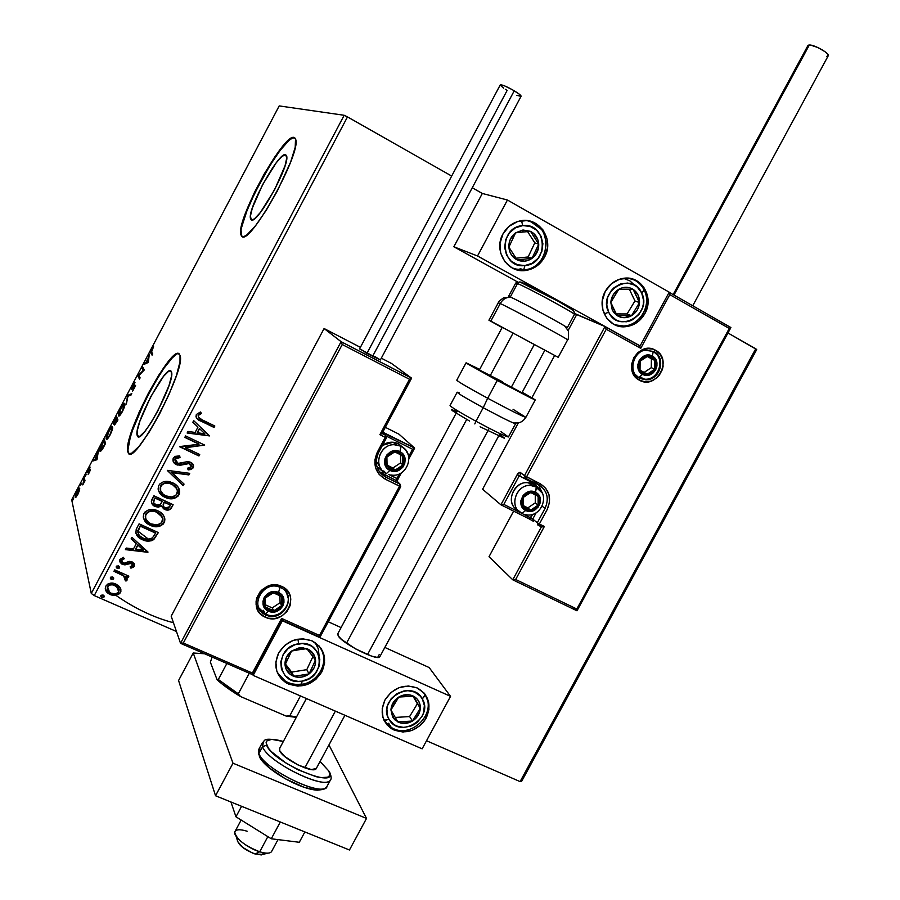 <?xml version="1.0" encoding="UTF-8"?>
<svg xmlns="http://www.w3.org/2000/svg" width="900" height="900" viewBox="0 0 900 900"><rect width="100%" height="100%" fill="white"/><g stroke="black" fill="none" stroke-linecap="round" stroke-linejoin="round"><path stroke-width="1.35" d="M285.626 154.688L286.751 157.928L285.064 165.746L274.534 189.911L260.392 212.468L254.745 218.565L252.686 219.803L251.257 219.791L250.537 218.689C246.893 209.801 279.011 151.11 285.626 154.688L286.616 155.936C290.419 164.88 256.714 225.641 251.257 219.791L250.425 216.101L252.292 208.148L262.564 184.736L276.244 162.765L281.914 156.42L285.626 154.688M137.295 435.724L137.205 435.476C133.099 426.082 167.006 362.205 171.225 371.43L171.45 376.358L169.009 385.571L157.905 410.782L151.009 422.764L144.653 431.707L139.838 436.23L138.251 436.613L137.295 435.724L137.34 430.38L139.928 421.099L150.727 396.72L163.575 376.279L168.446 371.441L170.134 370.811L171.484 372.004C175.792 381.319 140.332 447.334 137.295 435.724L139.05 436.556L137.295 435.724M179.078 353.914L179.078 353.914C169.11 348.514 122.535 438.817 128.407 452.16L127.913 451.924C121.77 437.591 172.721 341.336 179.572 354.431L177.862 353.588L175.264 354.656L167.839 362.137L158.456 375.593L148.477 393.007L139.275 411.941L132.165 429.75L128.183 443.88L127.991 452.16L129.398 453.611L131.76 453.127L139.039 446.377L148.759 432.765L159.356 414.394L169.088 394.267L176.355 375.728L180 361.755L180.023 355.421C186.626 369.585 132.12 470.745 127.991 452.16L129.352 453.6M242.156 225.518L246.938 210.859L254.846 192.893L269.977 165.341L280.215 150.3L288.855 140.558L292.151 138.206L294.784 137.79L294.098 137.453L295.695 139.399C301.522 153.034 249.66 246.195 241.864 236.419L243.979 236.542L247.061 234.731L255.623 225.585L266.276 210.229L277.312 191.059L290.61 162.101L295.211 147.296L295.526 138.87L294.098 137.453L291.668 137.947L284.344 144.382L274.725 157.016L264.24 173.914L254.362 192.634L246.465 210.6L240.705 230.636L240.761 234.416L242.167 236.576L240.851 234.81C235.395 221.287 283.601 132.907 294.098 137.453L294.581 137.722C284.074 133.166 235.868 221.535 241.335 235.069L242.269 236.621L241.245 234.675L241.189 230.895M145.44 521.595L148.703 522.495M112.635 427.309L109.957 434.599C108.157 437.681 107.123 438.772 106.864 437.85L108.866 431.438C110.633 428.4 111.656 427.309 111.938 428.197L110.228 434.723L107.078 439.076M94.252 595.586L347.49 116.899L451.676 176.062L347.49 116.899L94.252 595.586L176.468 631.496L94.252 595.586L91.282 593.449L71.696 499.759L279.202 105.907L344.183 115.279L91.282 593.449L94.252 595.586M472.252 187.751L482.321 193.466L453.848 246.769L517.286 281.801L453.848 246.769L477.517 255.971L640.148 345.904L669.217 292.174L507.442 200.014L477.517 255.971L507.442 200.014L482.321 193.466L453.848 246.769L477.517 255.971L640.148 345.904L669.217 292.174L507.442 200.014L482.321 193.466L472.252 187.751M727.965 332.989L755.752 348.772L520.087 781.605L426.521 740.734L520.087 781.605L521.55 781.481L756.72 349.571L521.55 781.481L520.087 781.605L755.752 348.772L756.72 349.571L727.965 332.989M120.172 587.655L118.35 585.529L114.604 583.571L110.419 583.222L107.707 584.1L105.806 586.125L105.255 588.746L107.966 593.212L110.981 594.889L114.593 595.553L119.689 593.663L120.915 591.345L120.724 588.814L115.909 584.055C111.904 582.244 108.54 582.941 105.806 586.125C104.771 589.174 105.626 591.649 108.394 593.539L110.306 594.619L116.078 595.429L120.454 592.571L120.172 587.655M114.716 569.869L113.951 571.309L123.446 575.798L125.314 577.744L124.808 579.735L125.944 581.085L126.81 580.477L127.046 578.295L126.011 576.664L128.093 577.586L128.858 576.146L114.716 569.869L113.951 571.309L123.446 575.798L125.944 581.085L127.013 580.196L126.011 576.664L128.093 577.586L128.858 576.146L114.716 569.869M134.392 566.269L134.269 563.625L131.569 561.656L128.981 561.454L124.605 563.141L122.332 562.41L121.736 560.092L124.267 558.776L123.401 557.359L119.903 559.485L119.734 561.712L122.029 564.188L125.212 564.817L131.108 563.22L132.739 565.256L130.151 566.775L130.916 568.159L133.751 567.045L134.28 565.92L130.804 567.81L134.392 566.269L132.142 561.87L129.724 561.364L124.605 563.141L122.726 562.691L121.736 560.092L124.267 558.776L123.401 557.359L119.903 559.485L121.691 563.996L124.819 564.851L131.456 563.344L132.615 565.594L130.151 566.775L130.916 568.159L130.23 566.764L130.804 567.81L134.392 566.269M136.778 528.188L135.664 532.226L137.227 535.86L140.715 538.808L146.295 540.934L151.065 540.866L153.776 539.584L158.344 532.586L139.095 523.811L136.778 528.188C134.831 533.306 136.53 537.064 141.885 539.438L142.369 539.663C146.205 541.654 150.007 541.631 153.776 539.584L158.344 532.586L139.095 523.811L136.778 528.188M153.922 495.776L151.357 501.626L152.471 504.585L155.047 506.52L158.389 507.173L161.539 505.822L163.586 508.849L167.681 510.142L170.539 509.017L173.126 504.686L153.922 495.776L151.931 499.545C150.851 502.706 151.886 505.035 155.047 506.52L161.539 505.822L165.308 509.726C168.143 510.716 170.28 509.918 171.72 507.341L173.126 504.686L153.922 495.776M167.377 470.363L183.218 485.651L184.05 484.076L171.956 472.669L188.899 474.919L189.731 473.344L167.377 470.363L183.218 485.651L184.05 484.076L171.956 472.669L188.899 474.919L189.731 473.344L167.377 470.363M184.826 437.389L199.058 444.218L179.82 446.85L198.945 455.974L199.71 454.522L185.468 447.728L204.705 445.095L185.602 435.938L184.826 437.389L199.058 444.218L179.989 446.524L198.945 455.974L199.71 454.522L185.468 447.728L204.705 445.095L185.602 435.938L184.826 437.389M202.151 419.85L198.27 417.026L198.63 414.979L201.51 413.449L200.43 411.998L196.324 414.506L195.975 416.79L197.145 418.793L214.054 427.455L214.83 426.004L202.151 419.85C199.586 419.164 198.304 417.69 198.292 415.44L201.51 413.449L200.43 411.998L196.324 414.506C195.795 417.881 197.415 420.12 201.195 421.223L214.054 427.455L214.83 426.004L202.151 419.85M209.576 435.915L193.691 420.637L192.859 422.224L197.955 427.129L195.143 432.45L187.976 431.438L187.144 433.024L209.576 435.915L193.691 420.637L192.859 422.224L197.955 427.129L195.143 432.45L187.976 431.438L187.144 433.024L209.576 435.915M173.227 458.145L173.407 461.959L176.31 464.591L180.214 465.266L189.248 463.522L191.329 465.019L191.531 466.38L190.17 467.831L187.571 468.191L188.145 469.879L191.036 469.507L193.297 467.775L193.162 464.512L189.855 461.981L186.705 461.734L179.246 463.567L175.916 462.319L175.05 460.845L175.252 458.966L177.412 457.639L180.023 457.526L179.674 455.884L175.208 456.368L173.227 458.145C172.429 461.059 173.453 463.207 176.31 464.591L177.66 465.064L189.079 463.478L191.351 466.83L187.571 468.191L188.145 469.879L193.297 467.775C194.006 465.277 193.118 463.455 190.631 462.296L187.324 461.666L177.919 463.433L175.252 458.966L180.023 457.526L179.674 455.884L173.227 458.145M172.665 482.816L167.119 481.41L163.26 481.894L159.93 483.851L158.591 485.843L158.096 489.082L159.401 492.559L161.876 495.36L165.971 497.723L170.032 498.724L174.566 498.274L177.907 496.282L179.415 493.83L179.471 490.005L177.75 486.72L174.341 483.716L170.347 481.939C165.6 480.499 161.752 481.657 158.794 485.404C157.466 490.905 159.57 494.887 165.094 497.351L166.804 498.037C171.799 499.793 175.871 498.679 179.032 494.707C180.292 489.24 178.178 485.28 172.665 482.816M157.838 510.817L152.28 509.445L148.421 509.94L145.08 511.897L143.752 513.889L143.257 517.118L144.562 520.571L147.049 523.361L151.155 525.701L155.227 526.68L159.761 526.207L163.102 524.205L164.61 521.752L164.88 518.985L163.564 515.543L160.312 512.224L156.746 510.356C151.616 508.354 147.352 509.389 143.955 513.461C142.627 518.94 144.743 522.9 150.278 525.319L150.491 525.42C155.925 527.918 160.504 526.984 164.227 522.63C165.487 517.174 163.361 513.236 157.838 510.817M148.028 552.049L131.94 537.322L131.108 538.898L136.282 543.634L133.481 548.91L126.259 548.055L125.426 549.63L147.904 552.296L131.94 537.322L131.108 538.898L136.282 543.634L133.481 548.91L126.259 548.055L125.426 549.63L148.028 552.049M118.508 565.898L116.438 566.134L116.707 567.99L119.306 568.08L118.778 566.044L116.258 566.381L117.236 568.305L119.486 567.821L118.508 565.898M112.646 576.967L110.576 577.204L110.846 579.06L113.445 579.139L113.558 577.744L112.646 576.967L110.396 577.462L111.015 579.184L113.625 578.891L112.646 576.967M103.095 595.012L101.025 595.249L101.306 597.105L103.905 597.173L104.006 595.778L103.095 595.012L100.845 595.508L101.374 597.15L104.085 596.925L103.095 595.012M79.414 490.691L79.672 488.194L78.131 489.42L75.15 496.395L75.668 497.441L77.569 494.944L79.751 488.329C79.504 487.575 78.615 488.531 77.085 491.197L75.139 497.205L76.005 497.171L79.414 490.691M84.24 477.697L82.778 484.909L85.005 480.746L84.24 477.697L82.778 484.909L85.005 480.746L84.24 477.697M89.426 472.455L90.371 469.271L88.234 471.049L90.112 467.077L87.604 472.084L87.941 472.59L89.786 470.588L88.087 474.345L89.426 472.455L90.416 469.373L88.234 471.308L90.112 467.077L87.604 472.522L89.786 470.588L88.087 474.345L89.426 472.455M102.42 443.194L100.147 448.425L100.114 451.429L102.038 449.786L105.581 443.385L104.332 439.571L102.42 443.194C100.282 447.48 99.427 450.101 99.855 451.058L102.308 449.37L105.581 443.385L104.332 439.571L102.42 443.194M116.55 416.374L113.411 423.157L113.704 424.294L114.986 422.662L114.593 425.036L117.934 419.951L116.55 416.374L113.344 424.204L114.986 422.662L114.502 424.912L117.934 419.951L116.55 416.374M127.631 395.359L126.349 403.988L127.935 396.259L131.085 394.988L131.782 393.66L127.631 395.359L128.543 395.798L131.231 394.706L127.519 395.561L126.349 403.988L127.935 396.259L131.085 394.988L131.782 393.66L127.631 395.359M141.998 368.089L143.213 370.384L137.869 375.907L139.466 379.08L140.108 377.865L138.915 375.502L144.27 369.968L142.627 366.885L141.998 368.089L143.201 367.965L141.998 368.089L143.213 370.384L137.869 375.907L139.466 379.08L140.108 377.865L138.915 375.502L144.27 369.968L142.627 366.885L141.998 368.089M151.56 352.001L153.574 346.657L150.694 352.215L152.078 355.162L152.719 353.947L151.414 351.675L153.574 346.657L150.739 352.8L152.078 355.162L152.719 353.947L151.56 352.001M148.331 362.261L149.287 354.24L148.297 358.11L145.969 362.52L143.899 364.478L148.23 362.464L149.287 354.24L148.297 358.11L145.969 362.52L143.899 364.478L148.331 362.261M132.806 385.358L131.524 389.61L134.899 386.752L132.525 391.365L135.551 385.718L134.944 385.414L132.176 388.406L135 382.545L132.806 385.358L131.479 389.543L134.888 386.527L132.525 391.365L135.54 385.358L132.12 388.35L135 382.545L132.806 385.358M124.864 403.661L123.334 404.224L120.746 408.251L118.789 413.1L118.676 415.991L120.319 414.9L122.67 411.12L124.864 403.661C124.47 402.637 123.165 404.055 120.938 407.902C118.901 412.132 118.091 414.743 118.496 415.721C118.867 416.846 120.195 415.429 122.479 411.48C124.459 407.329 125.269 404.752 124.897 403.762L124.864 403.661M112.567 426.983L111.082 427.466L108.349 431.809L106.538 436.331L106.38 439.324L107.978 438.311L110.498 434.205L112.567 426.983C112.219 425.902 110.925 427.275 108.709 431.1C106.661 435.397 105.829 438.053 106.222 439.065C106.549 440.224 107.854 438.851 110.126 434.925C112.174 430.594 112.995 427.95 112.567 426.983M96.975 459.72L98.438 450.754L94.972 459.304L93.071 460.935L96.975 459.72L98.438 450.754L94.972 459.304L93.071 460.935L96.975 459.72M86.31 474.199L85.32 476.257L86.31 474.199M81.472 483.368L80.483 485.438L81.472 483.368M73.597 498.33L72.608 500.389L73.597 498.33M279.202 105.907L344.183 115.279L347.49 116.899L344.183 115.279L91.282 593.449L71.696 499.759L279.202 105.907M150.671 540.608L148.815 539.37M148.354 539.066L138.015 531.202M137.869 531.067L136.181 529.481M115.571 595.114C134.606 608.4 153.9 617.614 173.441 622.732M175.748 354.892L172.361 357.784L163.8 368.46L153.934 384.188L144.18 402.683L132.649 429.986L130.219 437.659L128.081 449.1M127.913 451.924L128.498 452.396M151.74 353.475L152.381 354.577L150.907 353.183L151.819 353.632L151.695 352.215L151.616 353.093M150.739 352.8L151.672 353.317M145.417 363.769L144.585 363.161L145.496 363.611L146.88 362.97L145.969 362.52L147.06 362.632L145.417 363.769M147.33 362.767L148.309 362.306L146.407 362.317L147.33 362.767M147.87 361.631L146.407 362.317L148.196 358.931L148.376 361.879L146.407 362.317L148.196 358.931L147.87 361.631M139.826 378.416L138.015 375.637L139.106 375.896L139.826 378.416M143.921 370.44L142.909 368.539L143.921 370.44M135.551 385.718L134.944 385.414L135.551 385.718M128.43 396.067L127.519 395.561L128.43 396.067M119.081 416.014L118.496 415.721M119.351 415.868L119.407 414.787L119.351 415.868M124.166 404.764L124.942 404.021L124.166 404.764L124.864 405.18L124.222 404.865L122.299 411.176C120.487 414.281 119.441 415.406 119.149 414.54L121.095 408.218C122.884 405.157 123.919 404.044 124.222 404.865L122.569 411.3L119.205 414.652L120.949 408.499L124.166 404.764M116.707 418.252L117.034 417.634L116.707 418.252M116.978 418.376L117.36 419.951L116.561 419.276L115.56 421.92L113.974 423L116.055 417.938L117.484 419.715L116.978 418.376M117.63 420.075L116.707 419.636L117.63 420.075M117.146 420.795L115.144 423.697L116.707 419.636L117.416 420.93L115.189 423.776L116.707 419.636L117.146 420.795M106.841 439.346L106.222 439.065L106.841 439.346M107.089 439.211L106.819 437.051L107.899 433.451L110.025 429.48L111.881 428.04M100.564 451.384L99.855 451.058L100.564 451.384M100.733 451.271L100.766 450.169L100.733 451.271M104.749 441.596L105.424 443.678L103.826 441.157L105.086 444.33L102.836 448.504L100.496 449.854L103.14 442.451L103.826 441.157L104.749 441.596M94.399 460.586L93.758 459.63L96.008 459.506L94.399 460.586M96.278 459.63L95.355 459.202L96.278 459.63M96.638 458.854L95.355 459.202L97.133 455.839L97.076 459.056L95.355 459.202L97.133 455.839L96.638 458.854M84.645 481.433L84.026 481.151L84.645 481.433M84.904 480.892L83.61 478.89L84.611 479.171L84.791 480.341M76.039 497.137L76.185 496.26L76.039 497.137M77.737 494.066L75.769 496.001L77.175 491.58L79.133 489.577L79.65 489.836L77.974 494.168L76.129 496.215L75.847 494.966L78.953 489.375L77.737 494.066M116.246 419.884L114.03 423.079L116.055 417.938L116.246 419.884M104.816 444.195L100.699 450.157L100.946 447.098L103.826 441.157L104.816 444.195M196.987 418.534L213.896 427.196L214.594 425.88L214.054 427.455L201.195 421.223L196.346 417.757M199.496 414.034L201.33 413.213L198.146 415.192L198.382 417.251L198.146 415.192M209.374 435.724L187.256 432.799L209.374 435.724M197.809 426.881L192.893 422.156L197.809 426.881M204.761 433.564L199.44 428.445L197.28 432.506L199.44 428.445L204.919 433.822L197.438 432.765L199.586 428.704L204.761 433.564M204.469 444.983L185.321 447.457L204.469 444.983M199.474 454.41L198.945 455.974L179.899 446.692L198.787 455.704L199.474 454.41M198.911 443.947L184.905 437.243L198.911 443.947M179.865 457.256L179.595 455.884L180.023 457.526L175.118 458.696L175.129 461.16M192.746 468.09L193.162 464.501L193.297 467.775L188.044 469.598L190.89 469.226M191.273 464.918L188.933 463.207L184.162 464.377L176.31 464.591L173.273 461.678M173.722 462.364L178.088 464.906M179.078 465.007L186.502 463.309M186.683 463.252L187.627 463.118M188.37 463.118L189.461 463.365M191.61 468.945L192.206 468.585M174.825 459.934L175.118 458.696M175.5 458.179L179.235 457.234M189.461 473.31L188.899 474.919L171.821 472.387L188.752 474.637L189.461 473.31M183.859 483.885L183.218 485.651L167.31 470.498L183.071 485.359L183.859 483.885M179.584 491.873L178.909 488.531L178.886 494.404C175.736 498.375 171.664 499.489 166.68 497.734L165.094 497.351L158.58 490.939M170.089 498.442L176.231 497.194L178.38 495.225L179.505 492.615M159.278 492.255L163.282 496.147L168.615 498.251M160.088 488.194L160.672 485.989L160.639 490.871L160.222 489.589M175.939 487.204L176.906 488.835L171.776 483.975L169.965 483.277C166.162 482.096 163.069 482.996 160.672 485.989L160.796 486.281C163.192 483.289 166.297 482.389 170.1 483.57L171.911 484.267C176.344 486.248 178.042 489.442 177.03 493.853C174.487 496.946 171.248 497.824 167.321 496.485L165.859 495.9C161.393 493.931 159.705 490.725 160.796 486.281L162.169 484.234L165.791 482.895M167.119 482.827L171.079 483.671M171.776 483.975L174.971 486.113M170.404 508.714L171.585 507.026C170.156 509.614 168.019 510.401 165.184 509.423L161.73 506.543L163.991 508.871L167.558 509.827M160.695 506.036L155.047 506.52L151.583 502.988M151.774 503.381L153.968 505.699L157.523 506.869M158.265 506.869L159.941 506.441M168.593 509.704L170.066 509.017M153.54 502.549L153.428 501.379M153.484 501.131L155.014 497.846L162.169 501.154L160.459 504.394L155.812 505.08C153.529 503.843 153.011 502.088 154.26 499.804L153.653 502.83M163.08 505.136L163.406 503.494M163.744 502.808L164.126 502.065L163.744 502.808L164.126 502.065L170.404 505.215L169.605 506.711L165.42 508.005C163.226 506.902 162.709 505.271 163.868 503.111L163.305 505.89M164.261 502.369L170.269 504.911L164.126 502.065L170.404 505.215L168.626 507.949L166.579 508.387L164.014 507.026L163.192 505.249L164.261 502.369M154.26 499.804L155.014 497.846L154.26 499.804L155.138 498.15L162.292 501.457L155.014 497.846L162.292 501.457L159.975 504.799L156.982 505.451L153.653 502.853L154.26 499.804M164.801 519.784L164.317 516.938L164.104 522.315C160.38 526.669 155.812 527.591 150.379 525.094L143.584 518.512M155.295 526.365L161.449 525.094L163.597 523.136L164.722 520.526M143.618 518.602L146.936 523.035L153.821 526.185M145.26 516.206L145.845 514.012L145.395 517.59M162.27 517.163L156.105 511.594C152.01 509.974 148.59 510.772 145.845 514.012L145.958 514.316C148.703 511.088 152.123 510.289 156.229 511.909L157.084 512.269C161.528 514.215 163.237 517.387 162.236 521.786C159.131 525.251 155.407 525.949 151.042 523.879C146.565 521.933 144.866 518.749 145.958 514.316L147.33 512.246L150.964 510.907M152.303 510.84L156.263 511.661M157.646 512.291L160.155 514.069M161.134 515.149L161.572 515.756M158.107 532.485L153.664 539.246C149.895 541.305 146.093 541.327 142.256 539.336L135.877 533.385L137.722 536.22L141.424 538.931L149.468 540.788L154.159 538.819L158.107 532.485M139.376 527.4L140.197 525.836L155.486 532.811L140.197 525.836L137.925 531.81L140.197 525.836L155.61 533.137L152.37 537.986C149.355 539.786 146.284 539.865 143.145 538.222L139.421 535.635L137.88 532.575M137.846 531.225L138.116 530.19M138.42 529.391L138.87 528.39M155.61 533.137L152.37 537.986L147.78 539.404L144.248 538.673L140.479 536.636L138.555 534.42L137.925 531.81L140.31 526.163L155.61 533.137M147.825 551.869L125.595 549.326L147.825 551.869M136.17 543.308L131.186 538.74L136.17 543.308M143.213 549.743L137.824 544.815L135.686 548.854L137.824 544.815L143.325 550.08L135.787 549.18L137.925 545.141L143.213 549.743M132.626 564.48L131.625 563.141L129.881 562.781L124.819 564.851L122.389 564.356L119.633 561.341M123.176 558.641L121.635 559.755L121.534 561.015M121.455 560.587L122.737 558.81M119.644 561.364L119.97 562.05M120.96 563.209L124.718 564.514L129.892 562.77M130.264 562.759L131.006 562.871M131.726 563.49L132.48 564.053M116.235 567.18L118.361 568.136L119.509 566.854L119.486 567.821L117.236 568.305L116.134 567M128.621 576.045L128.093 577.586L125.91 576.315L127.991 577.226L128.621 576.045M127.08 578.385L127.013 580.196L125.944 581.085L124.942 579.645L125.843 580.725L127.08 579.375M125.415 577.969L123.041 575.246L114.086 571.061L120.386 573.874M121.028 574.178L121.635 574.481M122.22 574.774L123.356 575.46M124.177 576.101L125.404 577.957M110.374 578.25L112.511 579.195L113.659 577.946L113.625 578.891L111.375 579.375L110.272 578.048M120.802 589.039L120.454 592.571L116.078 595.429L110.306 594.619L105.311 589.174M107.876 592.852L111.589 594.754L116.651 594.923L120.015 592.774L120.904 589.691M105.491 589.702L106.099 590.861M107.224 589.084L107.258 587.002M114.064 584.764L115.031 585.124C112.084 583.751 109.552 584.212 107.46 586.53L107.55 586.89C109.642 584.572 112.174 584.111 115.133 585.484L116.516 586.249L118.721 591.806C116.584 594.09 114.03 594.54 111.06 593.168L109.597 592.357L107.46 586.519L107.224 589.072M107.741 586.091L109.901 584.64L113.062 584.516M115.031 585.124L118.924 589.298L117.562 586.845L115.504 585.349M100.834 596.284L102.971 597.217L104.119 596.002L104.085 596.925L101.824 597.42L100.721 596.059M197.438 432.765L199.586 428.704L204.919 433.822L197.438 432.765M165.859 495.9L163.26 494.303L160.583 490.702L160.29 487.733L161.708 485.032L164.396 483.502L169.009 483.311L172.597 484.616L175.59 486.911L177.536 490.905L176.107 495.09L171.889 496.98L165.859 495.9M151.042 523.879L148.444 522.293L145.744 518.726L145.451 515.767L146.869 513.079L149.558 511.537L154.181 511.324L157.77 512.606L160.774 514.89L162.731 518.85L161.314 523.024L157.084 524.925L151.042 523.879M135.787 549.18L137.925 545.141L143.325 550.08L135.787 549.18M111.06 593.168L107.921 590.692L107.212 587.857L108.169 586.058L110.509 584.865L113.141 584.876L117.653 587.205L119.047 589.826L118.091 592.639L115.177 593.854L111.06 593.168M379.316 654.39L377.696 657.394L379.316 654.39M337.916 633.566L338.197 635.827C342.248 643.624 378.135 661.613 379.834 656.741L377.123 657.371L371.588 656.111L355.669 648.934L341.651 639.54L338.197 635.827L337.714 633.881L456.142 413.235M321.795 671.996L321.007 670.59L321.795 671.996L315.743 679.534L307.339 684.495L297.855 686.126L288.72 684.18L281.317 678.915L276.795 671.13L275.861 662.006L278.662 652.939C287.28 640.102 298.553 636.143 312.48 641.059C324.382 648.326 327.488 658.643 321.795 671.996C312.502 685.496 300.679 689.153 286.312 682.954C275.76 675.45 273.218 665.449 278.662 652.939L284.782 645.334L293.265 640.361L302.816 638.786L311.963 640.822L319.298 646.155L323.73 653.951L324.608 663.019L321.795 671.996M426.161 718.121L425.194 716.704L426.161 718.121L423.551 722.048L420.255 725.49L412.132 730.373L403.009 732.026L394.267 730.192L387.225 725.141L382.984 717.615L382.196 708.75L384.998 699.93C393.39 687.431 404.224 683.494 417.499 688.095C428.906 695.036 431.798 705.038 426.161 718.121C417.262 731.126 406.001 734.839 392.377 729.259C382.027 722.126 379.564 712.35 384.998 699.93L390.96 692.494L399.173 687.6L408.353 685.991L417.094 687.904L424.069 693.034L428.231 700.571L428.963 709.369L426.161 718.121M450.54 696.352L282.364 620.786L253.159 675.394L422.145 748.834L450.54 696.352L422.145 748.834L253.159 675.394L282.364 620.786L450.54 696.352L429.165 667.553L384.84 647.438L429.165 667.553L450.54 696.352M341.089 627.592L328.275 621.776L341.089 627.592M252.889 674.696L282.037 620.201L282.364 620.786L281.599 618.413L319.5 635.456L399.544 486.202L385.189 479.149L379.192 474.457L375.559 467.696L374.884 459.9L377.269 452.272L385.245 437.366L379.879 434.678L409.511 379.282L342.236 344.52L183.33 643.005L252.382 673.043L281.599 618.413L252.382 673.043L183.33 643.005L342.236 344.52L409.511 379.282L411.581 378.18L391.522 363.465L411.536 378.101L341.1 341.674L324.09 328.522L360.405 347.344L324.09 328.522L341.1 341.674L180.54 643.309L171.18 616.174L324.09 328.522L171.18 616.174L180.54 643.309L183.33 643.005L180.551 643.331L341.1 341.674L342.236 344.52L341.1 341.674L411.536 378.101L409.511 379.282L379.879 434.678L381.96 433.598L411.356 378.45M644.884 313.571C640.35 321.39 633.859 325.777 625.41 326.723C608.299 328.793 595.935 307.327 605.295 291.353L611.314 283.871L619.436 279.259L628.425 278.201L636.885 280.845L643.545 286.774L647.381 295.076L647.854 304.481L644.884 313.571L638.933 320.985L630.9 325.598L621.967 326.711L613.508 324.157L606.791 318.285L602.854 309.994L602.325 300.521L605.295 291.353C609.536 283.961 615.611 279.619 623.52 278.303C641.306 275.153 654.548 297.281 644.884 313.571L643.433 313.02L644.884 313.571M544.489 257.22C540.382 264.454 534.409 268.819 526.567 270.326C508.027 274.252 492.874 251.156 502.976 233.91L509.141 226.26L517.545 221.58L526.894 220.579L535.748 223.391L542.756 229.579L546.863 238.174L547.47 247.871L544.489 257.22L538.38 264.791L530.066 269.471L520.785 270.54L511.931 267.817L504.866 261.697L500.67 253.102L499.995 243.349L502.976 233.91C506.745 227.183 512.224 222.907 519.379 221.074C538.605 215.719 554.962 239.58 544.489 257.22L543.173 256.759L544.489 257.22M574.661 313.481L604.969 326.531L576.686 314.595L567.99 330.728L576.686 314.595L574.661 313.481M639.079 345.442L640.148 345.904L639.079 345.442M270.821 852.345C268.774 853.627 265.072 853.436 259.706 851.783L255.071 853.999L263.036 854.393L267.66 853.178M335.363 711.124L304.83 767.88L335.363 711.124M241.166 820.035L235.102 831.341C231.784 835.391 246.724 847.89 259.706 851.783L267.851 836.64L259.706 851.783C266.051 853.695 270 853.639 271.541 851.602L277.999 839.621M346.478 643.252L466.695 419.445M489.971 376.121L513.135 332.989M534.386 344.385L511.189 387.506L534.386 344.385M489.251 428.276L488.048 430.526L489.251 428.276M487.879 430.83L367.493 654.615L487.879 430.83M263.824 853.076L261.281 854.955L252.529 853.076L242.595 847.35L237.409 841.196M237.308 840.038L237.713 839.149M236.014 836.134L237.296 840.082C238.567 845.168 244.496 849.803 255.071 853.999L259.706 851.783C244.834 845.854 236.52 839.363 234.765 832.298C235.597 829.339 239.726 828.979 247.151 831.229M645.12 350.213L653.974 351.562L655.538 350.246C638.415 339.806 621.36 371.34 639.337 380.171C656.438 390.397 673.346 359.213 655.538 350.246L653.974 351.562C665.685 357.277 661.05 378.225 647.809 379.631L639.529 378.248L639.337 380.171L636.829 378.428L633.105 373.511L632.036 370.507L631.699 364.016L633.769 357.705L637.92 352.53L643.523 349.301L646.594 348.581L652.725 349.065L655.538 350.246L660.127 354.274L662.771 359.944L663.086 366.401L662.332 369.63L659.183 375.446L656.899 377.82L651.33 381.049L645.165 381.87L639.337 380.171L639.675 378.382L635.254 374.468M645.03 350.235L647.1 349.976C633.319 349.841 627.199 372.791 639.664 378.371L645.874 379.8L639.551 378.259M489.004 556.729L513.619 511.132L489.004 556.729L512.764 579.803L489.004 556.729M538.841 524.745L541.406 526.86L512.764 579.803L541.406 526.86L538.841 524.745M512.989 579.915L576.821 610.729L572.895 607.117L577.012 610.762L576.821 609.019L729.259 328.466L669.803 294.626L640.744 348.322L606.229 329.254L526.567 476.831L540.146 483.728L545.738 488.284L549.023 494.798L549.506 502.301L547.121 509.659L539.359 524.002L544.342 526.489L515.666 579.476L576.821 609.019L515.666 579.476L513.146 579.938L515.666 579.476L544.342 526.489L541.811 526.984L544.342 526.489L539.359 524.002L537.919 525.127L537.289 522.788L532.755 519.041L536.141 512.775L532.755 519.041L533.385 521.359L532.755 519.041L530.707 517.837L532.597 514.339L529.414 519.007M525.229 478.058L538.706 484.897L540.146 483.728L538.706 484.897C547.267 490.478 549.382 498.33 545.04 508.444L537.289 522.788L537.919 525.127L539.359 524.002L547.121 509.659C551.891 498.521 549.562 489.881 540.146 483.728L524.498 475.639L604.969 326.531L524.498 475.639L526.567 476.831L606.229 329.254L604.969 326.531L606.229 329.254L640.744 348.322L639.472 345.611L640.744 348.322L669.803 294.626L669.026 292.534L669.803 294.626L729.259 328.466L730.901 327.532L669.15 292.309L730.89 327.577L729.259 328.466L576.821 609.019L577.012 610.762M605.025 326.565L639.472 345.611M482.591 489.251L518.366 422.843L482.591 489.251L500.906 504.799L482.591 489.251M531.889 397.744L554.614 355.567L531.889 397.744M524.498 475.639L520.031 472.252L517.95 473.434L500.906 504.799L517.207 474.593L519.255 475.774L503.809 504.416L521.528 513.259L503.809 504.416L501.3 504.911L503.809 504.416L519.255 475.774L520.594 474.57L519.255 475.774L517.207 474.593L520.031 472.252L520.673 474.604L520.031 472.252L524.498 475.639L525.139 478.012L526.567 476.831L525.139 478.012L524.498 475.639M531.72 520.267L532.733 520.898M542.61 493.841L538.571 484.83L542.61 493.841M538.481 484.729L534.139 481.444M538.706 484.897C547.267 490.478 549.382 498.33 545.04 508.444L542.171 506.171L545.04 508.444L537.289 522.788L532.755 519.041L522.326 513.653L530.707 517.837L529.301 518.951L532.957 521.044M532.71 482.603L519.255 475.774L535.185 484.2L538.627 488.34L532.71 482.603M538.043 525.184L541.811 526.984M539.359 524.002L537.289 522.788L539.359 524.002M501.053 504.866L529.301 518.951M653.974 351.562C666.562 357.694 660.026 380.351 645.874 379.8M264.96 613.811L258.705 607.793L265.354 613.991L268.504 611.156L265.343 613.991L263.239 610.279L265.601 614.846C248.243 607.905 262.868 579.589 279.877 587.261L281.711 586.44C262.339 576.653 245.047 609.075 265.275 617.197L265.849 614.959L263.486 610.391L265.601 614.846C260.921 612.472 258.278 608.681 257.648 603.495C258.266 608.625 260.865 612.394 265.466 614.79M265.849 614.959C282.96 623.464 298.339 595.17 280.699 587.621C298.339 595.17 282.96 623.464 265.849 614.959L265.275 617.197L259.999 613.384L258.097 610.762L256.106 604.597L256.095 601.279L256.759 597.994L259.976 591.975L262.395 589.477L268.414 585.99L275.197 584.921L281.711 586.44L284.546 588.105L288.832 592.909L290.126 595.879L290.79 599.074L290.104 605.633L286.909 611.617L281.678 616.106L275.186 618.435L268.425 618.244L265.275 617.197C284.591 626.76 301.748 594.697 281.711 586.44L280.507 587.531M381.308 358.166L391.522 363.465L381.308 358.166M180.968 643.5L252.922 674.82L252.382 673.043L252.866 674.752M414.585 448.02L398.981 434.183L414.585 448.02L382.736 432.124L414.585 448.02M382.579 432.439L385.695 435.308L382.027 433.463L385.751 435.375L382.579 432.439M385.324 427.309L398.981 434.183L385.324 427.309M381.971 433.575L379.879 434.678L385.245 437.366L377.269 452.272C372.442 463.849 375.086 472.815 385.189 479.149L400.736 486.641L399.544 486.202L399.983 484.121L385.65 477.067L382.241 473.591L396.461 480.589L399.983 484.121L385.65 477.067C376.582 471.42 374.13 463.376 378.293 452.97M376.819 466.369L382.691 471.532L382.241 473.591L379.361 471.791L385.65 477.067M319.882 637.211L282.105 620.235L319.961 637.256L400.736 486.641L399.983 484.121L396.416 480.532L396.9 478.53L398.093 478.98L388.733 474.502L396.9 478.53L399.409 473.85L396.461 480.589L382.241 473.591L382.691 471.532M408.701 456.525L412.594 449.257L386.516 436.196L412.594 449.257L414.562 448.234L412.594 449.257L408.701 456.525M386.37 437.85L378.506 452.745L377.269 452.272L378.506 452.745L386.471 437.85L385.245 437.366L385.751 435.375L385.245 437.366L386.471 437.85L385.695 435.308M384.514 434.216L384.66 433.058L384.514 434.216M399.983 484.121L399.544 486.202L319.5 635.456L319.961 637.268L319.5 635.456L281.599 618.413L282.094 620.269L252.922 674.831M385.189 479.149L385.684 477.135L385.189 479.149M401.4 472.815L398.036 478.879M396.664 452.824L394.729 451.89L399.319 452.779L398.632 453.791L396.664 452.824L398.632 453.791L399.319 452.779L397.103 452.036L392.377 452.385L388.316 455.051L386.899 457.054L385.762 461.711L387.079 466.189L390.488 469.271L395.066 470.137L399.6 468.574L402.874 464.985L403.74 462.724L404.01 460.339L402.716 455.873L399.319 452.779L403.56 457.684L403.999 461.025L403.178 464.355L401.22 467.235L398.385 469.26L392.377 469.946L388.822 468.18L386.46 465.007L385.774 461.036L386.899 457.054L387.079 466.189L395.066 470.137L402.874 464.985L402.716 455.873L398.632 453.791L402.716 455.873L402.874 464.985L395.066 470.137L387.079 466.189L386.899 457.054L387.652 455.873L392.704 452.272L394.729 451.89L386.899 457.054L394.729 451.89L396.664 452.824M381.397 469.451L376.223 461.093L381.397 469.451M382.466 445.343C387.619 441.81 392.906 441.259 398.34 443.7L393.188 442.249L382.466 445.343M389.902 470.363C378 465.075 388.519 445.421 399.904 451.688L401.074 446.197L394.02 444.679C378.765 444.476 372.679 467.719 386.392 473.603L389.902 470.363L386.809 467.944L384.581 462.488L385.031 458.438L386.989 454.781L390.15 452.081L394.031 450.754L398.048 450.979L401.58 452.745L404.077 455.76L405.191 459.574L404.73 463.613L402.784 467.246L399.634 469.935L395.764 471.274L389.902 470.363L386.392 473.603C371.767 467.314 379.901 442.496 395.899 444.735L401.074 446.197L398.34 443.7L404.404 448.526L406.924 451.71L408.229 454.714L405.529 449.707L401.074 446.197L399.904 451.688C411.739 457.031 401.276 476.55 389.902 470.363M383.76 470.925L386.392 473.603L383.76 470.925M403.031 447.525L398.34 443.7L403.031 447.525M387.022 465.098L392.884 467.989L400.646 462.87L400.5 454.736L400.646 462.87L402.874 464.985L400.646 462.87L392.884 467.989L395.066 470.137L392.884 467.989L387.022 465.098M532.395 493.391L530.606 492.514L534.949 493.346L534.24 494.314L532.395 493.391L534.24 494.314L534.949 493.346L532.856 492.637L528.356 493.009L524.452 495.619L522.214 499.77L521.921 502.088L523.102 506.396L526.286 509.366L530.64 510.176L534.971 508.624L536.76 507.071L538.999 502.942L539.291 500.636L538.121 496.316L534.949 493.346L538.684 497.464L538.909 503.257L536.985 506.824L534.398 508.984L531.281 510.098L527.467 509.839L524.261 507.892L522.529 505.26L521.944 501.424L523.08 497.565L523.102 506.396L530.64 510.176L538.132 505.136L538.121 496.316L534.24 494.314L538.121 496.316L538.132 505.136L530.64 510.176L523.102 506.396L523.08 497.565L523.811 496.406L528.671 492.896L530.606 492.514L523.08 497.565L530.606 492.514L532.395 493.391M517.837 510.255C502.301 502.234 517.556 475.571 532.778 484.144L528.491 482.839C513.641 480.15 504.574 503.561 517.837 510.255M525.712 510.435C514.485 505.384 524.79 486.293 535.523 492.277L536.512 487.08L530.325 485.404C515.531 484.56 508.635 507.701 521.921 513.461L525.712 510.435L522.821 508.106L521.1 504.743L520.841 500.861L523.192 495.36L526.241 492.728L529.954 491.411L533.767 491.614L537.097 493.29L539.426 496.192L540.428 499.882L539.921 503.786L538.02 507.319L533.183 510.795L529.358 511.369L525.712 510.435L521.921 513.461C507.814 507.33 516.634 482.76 531.99 485.516L536.299 486.832L532.778 484.144L542.216 492.975L536.299 486.832L535.523 492.277C546.694 497.374 536.434 516.341 525.712 510.435M518.49 510.604L521.921 513.461L518.49 510.604M536.614 487.114L532.778 484.144L536.614 487.114M523.058 505.496L527.816 507.881L535.275 502.875L535.264 494.843L535.275 502.875L538.132 505.136L535.275 502.875L527.816 507.881L530.64 510.176L523.058 505.496M649.26 357.221L647.539 356.265L651.78 357.199L651.038 358.211L649.26 357.221L651.038 358.211L651.78 357.199L649.744 356.434L645.334 356.704L641.498 359.257L639.248 363.409L639.191 368.055L640.024 370.159L643.095 373.23L647.325 374.152L649.53 373.702L653.355 371.149L655.594 367.009L655.661 362.385L654.84 360.281L651.78 357.199L655.571 362.07L655.29 367.988L653.58 370.901L651.015 373.027L647.966 374.085L644.827 373.916L641.576 372.139L639.484 368.989L638.966 365.074L640.125 361.204L640.024 370.159L647.325 374.152L654.727 369.225L654.84 360.281L651.038 358.211L654.84 360.281L654.727 369.225L647.325 374.152L640.024 370.159L640.125 361.204L640.856 360.045L645.649 356.603L647.539 356.265L640.125 361.204L647.539 356.265L649.26 357.221M638.674 377.786L642.521 374.299C631.62 368.921 641.959 349.819 652.354 356.13L653.242 351.439L652.354 356.13L655.144 358.571L656.752 362.014L656.944 365.94L655.695 369.754L653.186 372.881L649.8 374.839L646.054 375.334L642.521 374.299L639.72 371.869L638.1 368.426L637.898 364.489L639.146 360.664L641.666 357.525L645.064 355.567L648.81 355.072L652.354 356.13C663.188 361.553 652.905 380.531 642.521 374.299L639.056 377.764M652.984 351.146L656.82 354.521M644.141 372.42L651.285 367.661L651.398 358.762L647.212 356.456L654.84 360.281L651.398 358.762L651.285 367.661L654.727 369.225L651.285 367.661L644.141 372.42M275.186 593.663L273.184 592.819L277.886 593.584L277.234 594.562L275.186 593.663L277.234 594.562L277.886 593.584L275.614 592.898L270.776 593.347L266.659 596.081L265.241 598.095L264.139 602.719L265.556 607.095L267.097 608.816L271.361 610.74L276.188 610.268L280.282 607.545L282.566 603.293L282.409 598.635L281.407 596.554L277.886 593.584L282.049 597.712L282.476 603.619L280.957 606.724L277.796 609.536L274.489 610.717L270.36 610.526L266.85 608.602L264.904 605.947L264.15 602.044L265.241 598.095L265.556 607.095L273.791 610.808L281.7 605.543L281.407 596.554L277.234 594.562L281.407 596.554L281.7 605.543L273.791 610.808L265.556 607.095L265.241 598.095L265.995 596.903L271.114 593.235L273.184 592.819L265.241 598.095L273.184 592.819L275.186 593.663M268.504 611.156C256.241 606.217 266.726 586.575 278.483 592.481L280.125 587.363L278.483 592.481L281.666 594.821L283.601 598.207L283.995 602.156L282.803 606.038L280.181 609.289L274.523 611.921L270.416 611.798L266.771 610.155L263.351 605.441L262.935 601.492L264.139 597.589L266.76 594.337L270.416 592.222L274.523 591.57L278.483 592.481C290.666 597.488 280.226 616.995 268.504 611.156M286.537 592.762L288.045 597.701M265.433 604.845L272.239 607.916L280.114 602.674L279.889 595.811L280.114 602.674L281.7 605.543L280.114 602.674L272.239 607.916L273.791 610.808L272.239 607.916L265.433 604.845M396.045 718.841L397.845 721.946L392.647 717.03L394.301 715.815L396.045 718.841L394.301 715.815L392.647 717.03L394.875 719.854L401.332 723.15L408.926 722.678L412.515 721.024L415.642 718.56L419.692 711.911L419.985 704.498L418.669 701.123L416.452 698.288L410.017 694.946L402.401 695.396L395.651 699.514L391.579 706.207L390.938 709.965L392.647 717.03L390.938 709.965C391.331 704.52 393.952 700.211 398.79 697.05C403.808 694.204 408.713 693.911 413.505 696.184C418.095 698.783 420.368 702.776 420.334 708.176C419.929 713.587 417.319 717.863 412.515 721.024L420.334 708.176L413.505 696.184L398.79 697.05L390.938 709.965L394.301 715.815L390.938 709.965L398.79 697.05L413.505 696.184L420.334 708.176L412.515 721.024C407.543 723.87 402.649 724.174 397.845 721.946L412.515 721.024L409.59 716.558L417.353 703.789L413.021 696.195L420.334 708.176L417.353 703.789L409.59 716.558L412.515 721.024L397.845 721.946L396.045 718.841M424.766 693.866L425.396 695.137L422.303 698.895C434.272 718.054 399.589 739.373 388.991 719.269L384.649 720.551M425.317 694.8L427.286 699.817M425.396 695.104C437.096 714.038 410.366 739.811 391.252 727.447L384.548 721.339M384.041 720.337L388.991 719.269C376.785 699.986 411.93 678.611 422.303 698.895L424.373 705.544L423.596 712.699L422.168 716.141L417.499 722.081L414.428 724.354L411.03 726.053L403.729 727.447L396.72 726.041L393.649 724.342L388.991 719.269L387.585 716.074L386.887 709.009L387.619 705.409L391.129 698.749L396.855 693.675L403.92 690.952L407.621 690.615L414.641 692.066L420.277 696.094L422.303 698.895L425.228 694.631M395.246 717.446L409.59 716.558L395.246 717.446M615.51 312.3L617.209 315.641L612.281 310.05L613.867 308.981L615.51 312.3L613.867 308.981L612.281 310.05L614.385 313.211L620.584 317.171L624.251 317.7L631.53 315.697L637.099 310.174L638.752 306.517L639.495 302.603L638.055 294.986L633.161 289.384L629.809 287.831L622.373 287.764L618.806 289.26L613.204 294.806L610.808 302.423L612.281 310.05L610.808 302.423C611.347 296.674 614.014 292.286 618.806 289.26C623.768 286.594 628.56 286.639 633.161 289.384C637.56 292.466 639.664 296.876 639.495 302.603C638.944 308.317 636.289 312.683 631.53 315.697L639.495 302.603L633.161 289.384L618.806 289.26L610.808 302.423L613.867 308.981L610.808 302.423L618.806 289.26L633.161 289.384L639.495 302.603L631.53 315.697C626.602 318.364 621.832 318.341 617.209 315.641L631.53 315.697L627.064 313.954L634.961 300.949L629.393 289.305L634.961 300.949L639.495 302.603L634.961 300.949L627.064 313.954L631.53 315.697L617.209 315.641L615.51 312.3M644.096 289.935L641.655 292.894C652.793 314.077 618.446 334.271 608.67 312.165L604.564 313.853M631.069 278.606C637.099 280.688 641.52 284.614 644.31 290.385C651.791 304.886 640.215 325.553 623.633 325.991L614.79 324.81M604.215 313.92L608.67 312.165C597.296 290.835 632.104 270.608 641.655 292.894L643.489 300.082L643.365 303.896L642.544 307.642L638.966 314.404L633.296 319.376L629.944 320.929L626.389 321.784L619.29 321.266L616.005 319.916L610.582 315.281L608.67 312.165L606.78 304.954L607.702 297.349L611.303 290.531L613.946 287.752L620.404 283.984L627.581 283.05L634.376 285.086L637.301 287.134L641.655 292.894L644.31 290.306M634.849 285.356L629.775 280.8L623.464 278.314M616.32 313.92L627.064 313.954L616.32 313.92M519.244 232.414L515.599 232.819L522.967 229.984L522.956 232.042L519.244 232.414L522.956 232.042L522.967 229.984L515.599 232.819L510.424 239.096L509.141 243.023L509.614 251.111L511.324 254.722L517.118 259.875L524.7 261.191L528.525 260.269L534.971 255.566L538.436 248.209L538.009 240.143L533.779 233.528L530.55 231.345L522.967 229.984L530.55 231.345C535.5 234.011 538.222 238.275 538.729 244.125C538.852 250.02 536.614 254.756 532.024 258.345C527.22 261.608 522.248 262.114 517.118 259.875C512.156 257.254 509.411 253.001 508.871 247.118L517.118 259.875L532.024 258.345L538.729 244.125L530.55 231.345L522.956 232.042L530.55 231.345L538.729 244.125L532.024 258.345L517.118 259.875L508.871 247.118C508.725 241.189 510.964 236.43 515.599 232.819L508.871 247.118L515.599 232.819L519.244 232.414M524.936 265.545C500.468 269.111 497.97 227.059 522.72 225.596L521.516 220.68L522.72 225.596L530.134 226.406L536.558 230.141L541.035 236.227L542.891 243.709L541.845 251.471L538.076 258.334L532.136 263.273L524.936 265.545L517.545 264.78L511.099 261.101L506.565 255.049L504.664 247.534L505.688 239.726L509.479 232.796L515.464 227.835L522.72 225.596C547.245 222.322 549.394 264.015 524.936 265.545L523.676 269.921L524.936 265.545M523.676 269.921L520.132 268.571L523.676 269.921L513.979 268.819M530.089 221.13L541.339 229.331M516.004 258.21L528.154 256.972L534.803 242.854L527.602 231.604L534.803 242.854L538.729 244.125L534.803 242.854L528.154 256.972L532.024 258.345L528.154 256.972L516.004 258.21M295.335 650.351L291.555 651.049L299.036 647.887L299.137 649.71L295.335 650.351L299.137 649.71L299.036 647.887L291.555 651.049L286.425 657.293L285.041 664.942L285.907 668.644L290.452 674.55L297.63 677.227L301.624 677.081L309.06 673.92L314.156 667.699L315.36 663.952L314.707 656.404L310.207 650.475L303.03 647.764L299.036 647.887L306.844 648.653C311.985 650.812 314.887 654.626 315.551 660.094C315.832 665.617 313.661 670.23 309.06 673.92C304.223 677.306 299.137 678.127 293.827 676.361C288.675 674.235 285.739 670.433 285.041 664.942L293.827 676.361L309.06 673.92L315.551 660.094L306.844 648.653L299.137 649.71L306.844 648.653L315.551 660.094L309.06 673.92L293.827 676.361L285.041 664.942C284.738 659.385 286.909 654.761 291.555 651.049L285.041 664.942L291.555 651.049L295.335 650.351M297.923 639.135L298.676 643.781C323.707 639.034 327.004 678.06 301.984 681.154L298.147 681.413L290.858 679.77L284.996 675.484L281.452 669.217L280.789 661.905L283.106 654.683L288.056 648.653L294.885 644.738L302.524 643.545L309.814 645.244L312.964 647.111L317.711 652.511L319.804 659.419L318.938 666.788L315.259 673.492L309.308 678.544L301.984 681.154L301.702 684.349L301.984 681.154C277.009 686.183 273.364 646.841 298.676 643.781L297.99 639.394M301.702 684.349L301.5 684.067C295.673 684.945 290.317 684 285.457 681.221L277.515 673.031M321.334 648.821L323.55 655.695M299.441 677.284L298.879 677.385M319.084 655.74L318.262 648.709L315.056 642.521M285.435 664.02L291.645 672.097L306.776 669.668L312.919 656.606L306.776 669.668L309.06 673.92L306.776 669.668L291.645 672.097L293.827 676.361L291.645 672.097L285.435 664.02M572.861 310.331C579.521 312.457 530.91 285.874 521.471 282.251L519.75 281.936L517.511 283.545L510.3 296.989L509.501 297.056C505.451 297.675 502.369 299.835 500.254 303.536C510.041 307.924 564.345 337.14 567.27 339.581M565.965 327.386C568.384 328.399 567.337 327.566 562.826 324.9C551.869 318.386 519.84 301.32 511.324 297.45M508.748 296.381L510.3 296.989C519.446 300.87 568.755 327.532 567.248 327.78L574.447 314.415C576.101 313.886 526.815 287.156 517.511 283.545C526.151 286.886 571.95 311.58 574.189 314.111M490.826 321.109L558.214 357.334L490.826 321.109L500.254 303.536L490.826 321.109L488.925 320.209L502.132 327.566L490.826 321.109M567.596 339.907L567.608 339.885C569.317 339.851 510.806 308.272 500.254 303.536L498.274 302.782L488.936 320.197M544.86 350.19L503.471 327.926L544.871 350.19L521.933 392.794L479.385 369.934L502.673 381.881M500.254 303.536C502.369 299.835 505.451 297.675 509.501 297.056L510.3 296.989L517.511 283.545L515.722 283.05L508.556 296.392M517.511 283.545L519.75 281.936L526.984 284.771L556.335 300.127L573.21 310.309M513.045 409.286L525.859 417.353C522.562 416.498 509.85 410.13 487.699 398.25L483.221 407.711C505.204 419.445 515.858 424.598 515.171 423.146M500.996 431.685L508.421 436.961C505.463 436.5 494.64 431.257 475.942 421.245L474.806 423.934L475.942 421.245C494.775 431.336 505.609 436.567 508.433 436.961L515.587 423.675C512.842 423.124 502.054 417.803 483.221 407.711L475.942 421.245L483.221 407.711C466.56 398.599 457.864 393.435 457.155 392.22L450.045 405.484C450.675 406.845 459.304 412.099 475.942 421.245C459.067 411.975 450.45 406.71 450.067 405.461M466.088 362.801L479.678 369.382L467.359 363.769L497.25 380.475L466.088 362.801L456.772 380.171C457.661 381.476 467.966 387.506 487.699 398.25L497.25 380.475L531.529 398.363L534.994 399.69L522.236 392.231L535.23 399.96L497.25 380.475L487.699 398.25C509.985 410.197 522.709 416.565 525.87 417.341C522.911 421.774 519.21 423.596 514.766 422.82M502.245 327.341L479.374 369.956L521.933 392.794M457.223 392.197L459.281 392.861M499.478 434.498L504.248 437.861M504.27 438.21L480.105 426.78M469.62 421.088L452.16 410.558L451.463 409.522L456.998 411.649M458.303 392.479C455.062 391.736 463.365 396.81 483.221 407.711L487.699 398.25C467.674 387.338 457.38 381.308 456.806 380.16M692.752 305.752L828.248 55.755C829.867 53.438 814.32 44.595 809.336 45L673.988 295.065L809.336 45L807.908 45.585L673.144 294.581M807.863 46.024L808.47 45.135L810.54 45.09L817.673 47.453L825.053 51.716L827.393 53.786L828.18 55.856M828.158 55.89L826.751 56.34M367.391 352.507L507.139 90.416L505.305 89.291M361.046 349.402L366.502 353.149L380.34 359.989L521.1 96.244C521.077 95.377 518.794 93.555 514.238 90.788L372.566 356.389L514.238 90.788C506.498 86.4 501.829 84.454 500.243 84.938L359.572 348.885L380.34 359.966M503.662 88.211L500.243 85.129M500.332 84.825L504.439 85.815L512.246 89.64L519.109 94.028L521.066 96.3M520.988 96.367L516.825 95.332M380.329 359.921L375.21 356.738M299.295 842.276L304.875 831.938L299.295 842.276L271.282 838.778L280.316 821.981L271.282 838.778L235.958 816.795L241.583 806.299L235.958 816.795L230.929 801.99L235.958 816.795L271.282 838.778L299.295 842.276M215.539 795.758L178.571 680.524L193.241 652.995L204.559 653.771L193.241 652.995L232.987 763.2L193.241 652.995L178.571 680.524L215.539 795.758L232.987 763.2L215.539 795.758L349.459 849.994L366.514 818.426L232.987 763.2L366.514 818.426L328.961 744.93L366.514 818.426L349.459 849.994L215.539 795.758M279.765 748.192L279.731 750.712L279.653 748.35M325.755 787.804C317.329 795.668 263.183 767.925 258.919 753.514L259.47 756.821L258.919 753.514C263.543 768.982 322.526 797.783 326.801 786.769L327.037 786.341M330.424 773.989L328.916 771.401C340.043 790.808 272.745 762.773 266.614 745.189L262.575 746.707C266.918 760.961 321.064 788.726 329.411 781.02M320.04 761.49L329.468 771.716C331.324 776.137 331.661 778.905 330.446 780.008C326.261 790.852 267.289 762.008 262.575 746.707L258.919 753.514L262.575 746.707L262.507 742.444C265.657 741.127 261.067 736.571 283.376 741.42M262.294 742.837L258.874 749.205L258.919 753.514L259.841 748.215M321.142 789.221L314.404 789.727L304.043 787.23L285.3 778.77L268.729 767.419L259.47 756.821C265.354 769.354 299.396 789.334 317.34 790.178C323.899 789.592 327.06 788.467 326.801 786.769L330.446 780.008M328.916 771.401L329.704 773.933L329.265 775.901L327.611 777.206L320.929 777.623L316.125 776.7L298.215 769.883L285.761 762.908L271.282 751.567L268.358 748.17L266.085 742.748L266.782 740.914L271.654 739.35L283.331 741.499C270.382 737.764 264.803 738.99 266.614 745.189L262.575 746.707L263.452 741.476M279.731 750.712L284.816 756.574L298.114 765.034L311.287 769.545L316.238 768.566C313.931 774.315 282.521 758.981 279.731 750.712M240.458 696.499L238.297 693.81L249.3 673.222L238.297 693.81L218.306 679.511L217.114 679.781L210.364 662.197L212.119 657.056L210.364 662.197L217.114 679.781C223.155 685.249 230.929 690.817 240.458 696.499L221.895 683.854L217.114 679.781L218.306 679.511L238.297 693.81L240.458 696.499L286.121 716.074L240.458 696.499M300.442 695.947L289.744 715.894L286.121 716.074L296.291 717.367L286.121 716.074L296.595 716.783L289.744 715.894L300.442 695.947M226.868 663.469L218.306 679.511L226.868 663.469M252.653 219.825L250.537 218.689M139.309 436.478L137.205 435.476M124.245 404.91L124.864 405.214M301.691 684.337C295.819 685.181 290.407 684.146 285.457 681.221L286.312 682.954M623.633 325.991L625.41 326.723M524.43 269.516L526.567 270.326M344.925 715.275L316.238 768.566M379.834 656.741L498.623 436.072M499.05 435.296L499.961 433.598M456.559 412.459L457.47 410.749M306.394 698.535L279.54 748.564M730.867 327.634L577.035 610.729M605.149 326.689L639.664 345.769M411.581 378.18L341.179 341.764M381.96 433.598L411.559 378.259M386.471 437.85L385.751 435.375L382.005 433.496M252.877 674.775L180.9 643.489M383.051 432.877L414.619 448.076M398.093 478.98L397.238 481.118L379.282 471.668M378.506 452.745C374.119 463.343 376.515 471.465 385.684 477.124L400.016 484.178L400.736 486.641M408.96 458.696L414.585 448.211M390.757 474.941C407.081 478.373 416.093 453.353 401.209 446.377L395.899 444.735L393.188 442.249M525.623 514.665C541.361 518.479 550.834 493.999 536.501 487.058L531.99 485.516L528.491 482.839M653.22 351.416C665.719 357.986 659.273 380.104 644.738 379.26L640.553 377.269M285.874 591.806C294.176 603.315 279.416 620.336 266.287 614.408M391.252 727.447L388.665 723.251M528.626 220.815C553.511 226.035 550.474 267.097 525.026 269.741M301.894 684.304C318.69 682.133 329.468 661.635 320.771 648M558.202 357.322L567.608 339.885C568.733 340.605 568.924 329.355 567.731 330.131L564.671 326.002M510.952 297.281L503.595 297.844C499.882 300.364 498.116 301.995 498.285 302.76M574.447 314.415L574.099 311.704C573.795 310.32 564.986 305.032 558.653 301.5L519.773 281.936L515.745 283.005M535.23 399.96L525.87 417.341M329.434 771.694L320.085 761.423M258.615 754.357L258.491 750.105"/></g></svg>
